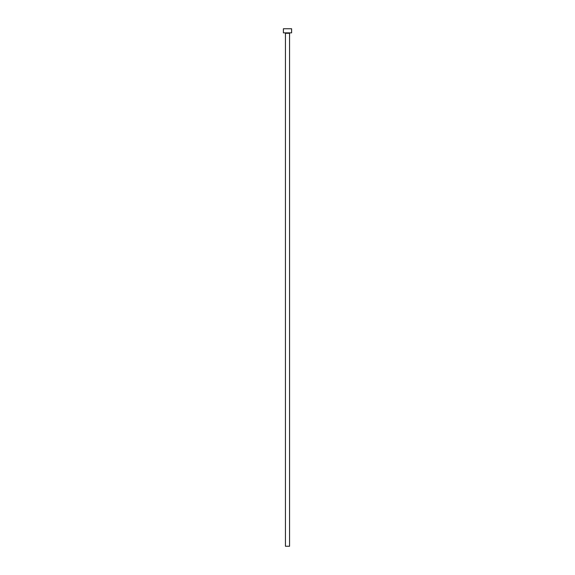 <?xml version="1.0" encoding="UTF-8"?>
<svg xmlns="http://www.w3.org/2000/svg" width="575" height="575" viewBox="0 0 575 575"><rect width="100%" height="100%" fill="white"/><g stroke="black" fill="none" stroke-linecap="round" stroke-linejoin="round"><path stroke-width="0.86" d="M289.556 33.271L285.444 33.271L285.444 546.25L289.556 546.25L289.556 33.271A0.41 0.41 0 0 1 289.965 32.854M285.444 33.271A0.41 0.41 0 0 0 285.035 32.854M291.604 32.854L283.396 32.854L283.396 28.75L291.604 28.75L291.604 32.854"/></g></svg>
